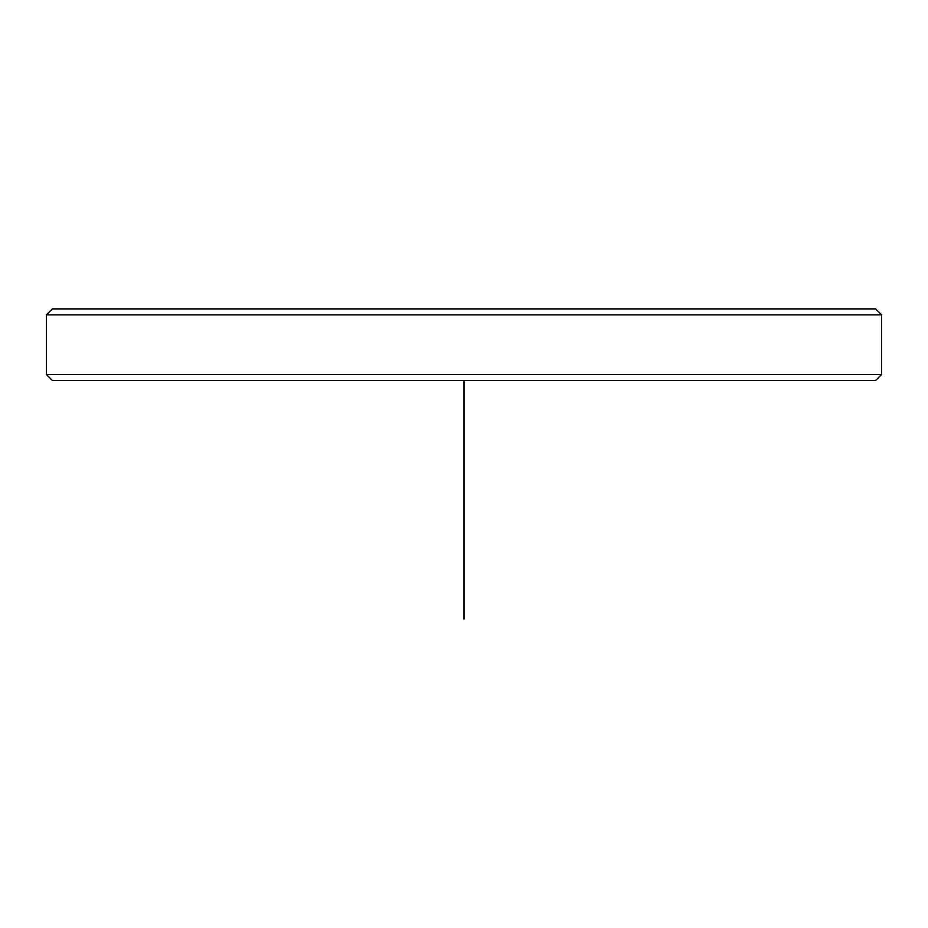 <?xml version="1.0" encoding="UTF-8"?>
<svg xmlns="http://www.w3.org/2000/svg" width="928" height="928" viewBox="0 0 928 928"><rect width="100%" height="100%" fill="white"/><g stroke="black" fill="none" stroke-linecap="round" stroke-linejoin="round"><path stroke-width="1.39" d="M102.753 308.896L875.638 308.896L881.6 314.859L46.4 314.859L52.362 308.896L102.753 308.896M881.6 374.518L875.638 380.48L52.362 380.48L46.4 374.518L881.6 374.518L881.6 314.859M464 380.48L464 619.104M46.4 374.518L46.4 314.859"/></g></svg>
